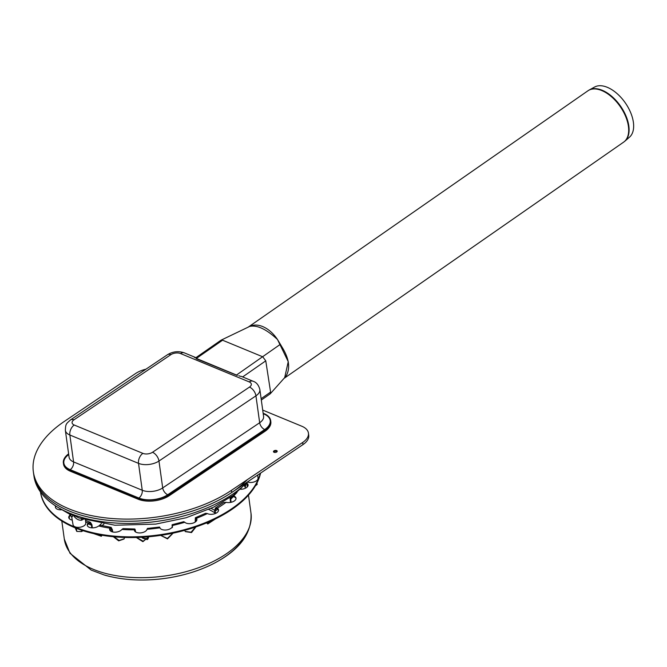 <?xml version="1.0" encoding="UTF-8"?>
<svg xmlns="http://www.w3.org/2000/svg" width="667" height="667" viewBox="0 0 667 667"><rect width="100%" height="100%" fill="white"/><g stroke="black" fill="none" stroke-linecap="round" stroke-linejoin="round"><path stroke-width="1" d="M277.197 451.192A4.452 2.376 -7.9 0 0 273.47 451.709M276.613 450.567A1.884 1.009 -7.9 0 0 273.795 451A1.884 1.009 -7.9 0 0 274.162 452.334A1.884 1.009 -7.9 0 0 276.705 451.984A1.884 1.009 -7.9 0 0 276.688 450.6A1.884 1.009 -7.9 0 0 276.613 450.567M262.706 410.088L301.826 426.238A21.419 11.447 172.1 0 1 308.437 433.116A21.419 11.447 172.1 0 1 302.685 442.446L231.416 490.353A115.649 61.798 172.1 0 1 109.446 518.284A115.649 61.798 172.1 0 1 33.35 471.761A115.649 61.798 172.1 0 1 64.391 421.386L135.659 373.478A21.419 11.447 172.1 0 1 145.948 369.193M308.437 433.116L308.729 435.268A21.419 11.447 172.1 0 1 302.985 444.597L231.716 492.504A115.649 61.798 172.1 0 1 109.747 520.435A115.649 61.798 172.1 0 1 33.65 473.912L33.95 476.063A115.649 61.798 -7.9 0 0 122.628 523.345A115.649 61.798 -7.9 0 0 247.699 481.757M237.319 375.488L196.298 358.704M195.831 357.962L194.405 357.379A7.712 4.811 -67.6 0 1 195.815 357.604A7.712 4.811 -67.6 0 1 195.931 357.654M249.2 381.899L180.532 353.552A6.853 3.66 -7.9 0 0 170.91 354.644L73.937 419.835A6.853 3.66 -7.9 0 0 74.212 425.021L142.88 453.368A6.853 3.66 -7.9 0 0 152.501 452.276L249.475 387.085A6.853 3.66 -7.9 0 0 249.2 381.899A7.712 4.811 -67.6 0 1 253.035 381.232L241.596 376.505A7.712 4.811 112.4 0 0 240.187 376.28L238.761 375.688M270.685 420.644L270.835 421.719A22.269 11.898 172.1 0 1 264.857 431.416L169.343 495.623A22.269 11.898 172.1 0 1 138.077 499.191L70.394 471.252A22.269 11.898 172.1 0 1 63.523 464.099L63.373 463.023A22.269 11.898 -7.9 0 0 70.243 470.168L137.927 498.116A22.269 11.898 -7.9 0 0 169.201 494.547L264.707 430.34A22.269 11.898 -7.9 0 0 270.685 420.644A22.269 11.898 -7.9 0 0 263.815 413.49L263.14 413.215M68.618 453.835A22.269 11.898 -7.9 0 0 63.373 463.023M284.626 377.939L288.244 361.664L277.489 339.503C273.22 333.233 268.259 328.898 262.598 326.505C257.745 324.596 253.36 324.587 249.433 326.48L248.166 327.163L249.433 326.48C256.895 324.696 266.25 329.039 277.489 339.503L283.066 348.824C289.303 359.63 290.295 368.726 286.035 376.121L270.243 393.805L270.594 392.096L265.766 360.839L262.706 356.787L222.561 340.212L220.96 340.237L195.614 357.879M261.314 400.05L270.243 393.805M280.423 344.264L236.502 375.021L196.348 358.437L222.561 340.212M624.245 141.671A31.241 17.509 -124.8 0 0 624.862 141.179L629.498 137.169A30.59 17.15 -124.8 0 0 630.19 111.522A30.59 17.15 -124.8 0 0 607.303 87.31A30.59 17.15 -124.8 0 0 594.614 87.027L589.236 89.978A31.241 17.509 -124.8 0 0 588.569 90.387M247.399 479.606A115.649 61.798 172.1 0 1 122.328 521.194A115.649 61.798 172.1 0 1 33.65 473.912L33.35 471.761M81.449 518.809A4.285 1.359 -110.1 0 0 81.441 520.218A6.653 3.56 -7.9 0 0 83.192 519.368M248.082 481.499L233.258 495.323L213.498 507.228L186.06 517.767L155.711 524.104L114.907 525.237L78.814 517.917L73.062 514.866C75.479 518.626 78.272 520.41 81.441 520.218M72.428 516.491C71.327 517.542 71.544 517 73.062 514.866L69.393 514.04L71.719 517.083L73.062 524.804A6.428 3.435 -7.9 0 0 79.89 527.255A6.428 3.435 -7.9 0 0 85.793 523.036L85.484 520.052M247.624 482.049A6.428 3.435 -7.9 0 0 254.561 481.782A6.428 3.435 -7.9 0 0 258.054 478.164L257.729 475.012M256.995 482.941L257.204 484.425L255.536 485.709M75.213 527.872L76.78 531.424L76.355 528.322M81.366 530.157L81.557 531.574L76.78 531.424M81.557 531.574L83.267 530.582M70.935 515.291A6.428 3.435 -7.9 0 0 68.851 517.951M72.236 520.077A6.428 3.435 172.1 0 1 68.759 517.592A6.428 3.435 172.1 0 1 70.494 514.791M241.171 488.769L241.237 489.261M248.107 485.243A6.428 3.435 -7.9 0 0 246.298 483.575M246.707 483.108A6.428 3.435 172.1 0 1 248.091 484.884A6.428 3.435 172.1 0 1 240.62 489.278M218.559 510.297A6.428 3.435 -7.9 0 0 217.367 508.938L215.791 508.779L215.174 510.997L215.516 513.432M215.049 513.623L214.641 510.697L215.374 508.029L217.267 508.221A6.428 3.435 172.1 0 1 218.551 509.93A6.428 3.435 172.1 0 1 214.641 513.765A6.428 3.435 172.1 0 1 207.379 513.565L205.569 513.315L195.364 517.734L196.44 518.292A6.428 3.435 172.1 0 1 196.898 519.293A6.428 3.435 172.1 0 1 192.204 523.345A6.428 3.435 172.1 0 1 184.801 522.261L183.75 521.694L172.153 524.712L172.495 525.471A6.428 3.435 172.1 0 1 172.528 525.638A6.428 3.435 172.1 0 1 167.017 529.865A6.428 3.435 172.1 0 1 159.905 527.805L159.555 527.055L147.44 528.439L147.065 529.273A6.428 3.435 172.1 0 1 140.545 532.9A6.428 3.435 172.1 0 1 134.375 530.307A6.428 3.435 172.1 0 1 134.375 529.815L134.751 528.981L123.011 528.631L121.878 529.44A6.428 3.435 172.1 0 1 114.966 532.191A6.428 3.435 172.1 0 1 109.638 529.565A6.428 3.435 172.1 0 1 109.963 528.156L111.139 527.347L112.373 529.69L112.69 531.966M207.504 523.795L214.757 519.234M215.533 518.859L207.77 523.954L206.62 522.886M172.545 526.005L172.311 525.554M172.57 526.08C172.211 525.087 172.161 525.579 172.419 527.555M172.286 527.113C171.978 524.729 172.036 524.145 172.47 525.354L172.545 525.938M160.689 535.368L167.359 538.452L172.92 533.191M173.103 533.15L167.5 538.894L160.655 535.368M112.314 531.866L111.039 528.206L110.063 528.873A6.428 3.435 -7.9 0 0 109.721 529.915M113.932 536.793L119.101 540.412L124.17 538.786M124.637 537.46L124.029 539.028L118.668 540.845L113.34 536.735M135.418 531.849L135.401 531.782C135.093 529.806 134.792 529.356 134.492 530.423L134.476 530.532A6.428 3.435 -7.9 0 0 134.467 530.665M136.602 537.485L143.122 541.204L148.749 537.118M148.783 536.768L142.896 541.671L136.318 537.494M134.792 529.84L134.492 530.423L134.392 529.706C134.751 528.397 135.118 528.931 135.493 531.316L135.584 531.966M196.915 519.66A6.428 3.435 -7.9 0 0 196.54 519.009L195.639 518.542L195.464 521.877M195.198 522.078L195.364 517.734M185.201 531.432L191.07 532.224L195.473 527.072M195.931 526.913L191.537 532.558L185.368 531.624L184.592 530.382M236.026 498.557A6.428 3.435 -7.9 0 0 233.658 496.682L231.291 497.073L230.699 499.249L231.124 502.293M230.482 502.426L230.065 497.599M232.608 495.798L233.558 495.965A6.428 3.435 172.1 0 1 236.01 498.191A6.428 3.435 172.1 0 1 232.85 501.751A6.428 3.435 172.1 0 1 226.088 502.301L223.445 502.601L215.374 508.029M226.055 513.148L228.514 511.631M230.007 510.672L225.863 513.265M244.797 486.885L245.089 484.892M245.956 483.95L245.248 487.335L244.38 485.626M69.31 516.717L69.385 518.784M56.036 506.203A6.428 3.435 -7.9 0 0 55.503 507.537M61.506 509.78A6.428 3.435 172.1 0 1 55.419 507.178A6.428 3.435 172.1 0 1 55.644 505.953M111.139 527.347L100.642 525.313L98.658 525.971A6.428 3.435 172.1 0 1 91.779 527.839A6.428 3.435 172.1 0 1 87.252 525.229A6.428 3.435 172.1 0 1 88.319 522.936L90.445 522.328L91.913 524.704L92.354 527.855M91.788 527.839L91.412 525.121L90.187 523.153L88.419 523.653A6.428 3.435 -7.9 0 0 87.335 525.579M94.681 533.833L101.559 536.026M102.084 535.259L101.326 536.26L93.672 533.608M260.272 473.312A111.364 59.505 -7.9 0 1 147.924 536.118A111.364 59.505 -7.9 0 1 40.487 491.996A111.364 59.505 -7.9 0 0 148.174 536.818A111.364 59.505 -7.9 0 0 260.589 473.095M142.463 537.235A4.494 2.401 -7.9 0 0 148.407 538.077M148.166 538.511A5.136 2.743 172.1 0 1 147.766 538.611L147.59 539.269M147.265 539.595L143.688 538.552A5.136 2.743 172.1 0 1 141.779 537.269M231.416 490.353L231.716 492.504M302.685 442.446L302.985 444.597M180.532 353.552A7.712 4.811 -67.6 0 1 184.367 352.876L195.815 357.604M263.207 413.715L263.874 413.99A5.995 3.744 -67.6 0 1 263.29 414.324M142.88 453.368A7.712 4.811 112.4 0 0 138.519 463.365L142.246 490.253A5.995 3.744 -67.6 0 1 138.861 498.024L70.193 469.676A5.995 3.744 112.4 0 0 73.578 461.906L142.246 490.253A14.566 7.779 -7.9 0 0 162.698 487.927A5.995 3.418 -123.9 0 0 167.725 494.731A20.56 10.989 172.1 0 1 138.861 498.024M249.475 387.085A7.712 4.394 56.1 0 1 255.936 395.839L158.963 461.03A14.566 7.779 172.1 0 1 138.519 463.365L69.852 435.009L73.578 461.906A14.566 7.779 -7.9 0 1 69.085 457.228L65.358 430.332A14.566 7.779 172.1 0 0 69.852 435.009A7.712 4.811 112.4 0 1 74.212 425.021M152.501 452.276A7.712 4.394 56.1 0 1 158.963 461.03L162.698 487.927L259.671 422.736A5.995 3.418 -123.9 0 0 264.699 429.548L167.725 494.731M70.193 469.676A20.56 10.989 172.1 0 1 68.718 454.569M263.874 413.99A20.56 10.989 172.1 0 1 264.699 429.548M253.035 381.232C256.353 382.241 258.629 385.001 259.847 389.495A14.566 7.779 172.1 0 1 255.936 395.839L259.671 422.736A14.566 7.779 -7.9 0 0 263.582 416.391L263.582 416.4M170.91 354.644A7.712 4.394 -123.9 0 0 167.5 354.702C172.886 351.451 178.506 350.842 184.367 352.876M73.937 419.835A7.712 4.394 -123.9 0 0 70.527 419.893L167.5 354.702M169.201 494.547L169.343 495.623M137.927 498.116L138.077 499.191M70.243 470.168L70.394 471.252M264.707 430.34L264.857 431.416M265.766 360.839L242.63 376.938M270.594 392.096L261.122 398.683M628.339 125.796A31.266 17.525 55.2 0 1 623.62 142.146L624.862 141.179A31.241 17.509 -124.8 0 0 628.756 125.488A31.241 17.509 -124.8 0 0 602.201 90.27A31.241 17.509 -124.8 0 0 589.236 89.978L587.902 90.812A31.266 17.525 55.2 0 1 601.759 90.554A31.266 17.525 55.2 0 1 628.339 125.796M217.234 508.871L217.134 508.146M110.038 528.047L110.138 528.764M196.457 518.909L196.356 518.192M233.483 496.632L233.383 495.914M88.444 522.836L88.544 523.553M88.161 523.912A94.23 50.35 -7.9 0 0 91.412 525.121M215.174 510.997A94.23 50.35 -7.9 0 0 217.876 509.313M109.73 529.773A94.23 50.35 -7.9 0 0 112.073 530.148M195.298 520.652A94.23 50.35 -7.9 0 0 196.848 520.043M230.699 499.249A94.23 50.35 -7.9 0 0 233.3 496.59M85.684 521.969A98.516 52.643 -7.9 0 0 88.319 522.936M217.267 508.221A98.516 52.643 -7.9 0 0 226.088 502.301M172.495 525.471A98.516 52.643 -7.9 0 0 184.801 522.261M121.878 529.44A98.516 52.643 -7.9 0 0 134.375 529.815M98.658 525.971A98.516 52.643 -7.9 0 0 109.963 528.156M147.065 529.273A98.516 52.643 -7.9 0 0 159.905 527.805M196.44 518.292A98.516 52.643 -7.9 0 0 207.379 513.565M233.558 495.965A98.516 52.643 -7.9 0 0 237.027 492.379M101.417 523.603A70.71 37.786 -7.9 0 0 99.441 525.463M214.599 510.28A70.71 37.786 -7.9 0 0 211.072 508.387M214.941 512.898A68.534 36.618 -7.9 0 0 208.754 509.455M103.944 523.995A68.534 36.618 -7.9 0 0 102.109 525.663M104.827 575.112A91.679 48.991 -7.9 0 0 246.123 533.984M102.826 572.653A94.23 50.35 -7.9 0 0 203.302 565.916A94.23 50.35 -7.9 0 0 250.992 513.206C252.151 533.992 238.786 551.234 210.889 564.924C197.532 571.294 182.8 575.704 166.7 578.147C143.997 581.416 123.228 580.382 104.377 575.046L91.221 570.102L70.002 553.285L64.315 539.111A94.23 50.35 -7.9 0 0 102.826 572.653M142.321 537.243A4.494 2.401 -7.9 0 0 143.947 538.628M144.305 538.728A4.494 2.401 -7.9 0 0 147.374 538.794M147.299 539.253A4.819 2.576 172.1 0 1 146.423 539.353M70.527 419.893C66.025 424.004 65.666 423.787 65.358 430.332M263.582 416.391L259.847 389.495M587.902 90.812L248.191 327.147L221.144 340.137M623.62 142.146L284.526 378.056M57.47 507.095L69.41 514.049M85.518 520.435L90.445 522.328M250.992 513.206L248.483 495.131M247.34 486.86L246.932 483.9M64.315 539.111L61.806 521.035M60.247 509.805L60.122 508.904M147.265 539.019L147.832 539.211"/></g></svg>
